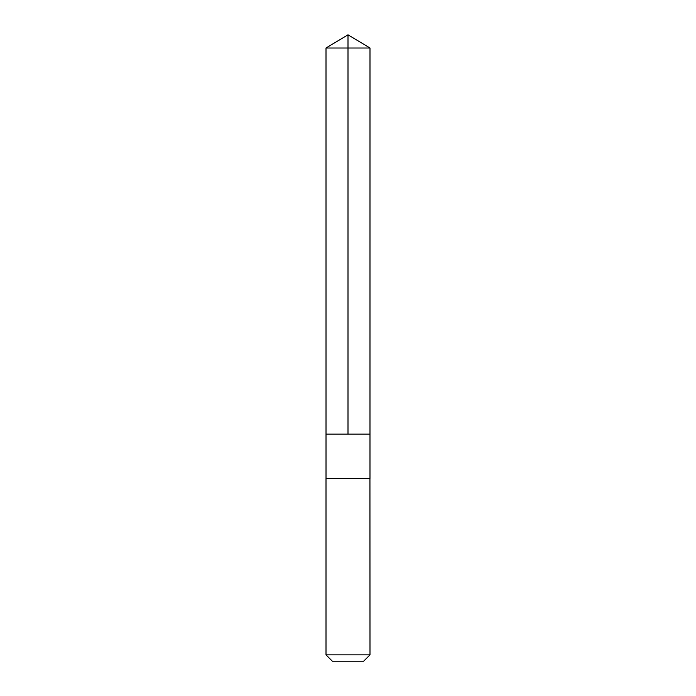<?xml version="1.0" encoding="UTF-8"?>
<svg xmlns="http://www.w3.org/2000/svg" width="696" height="696" viewBox="0 0 696 696"><rect width="100%" height="100%" fill="white"/><g stroke="black" fill="none" stroke-linecap="round" stroke-linejoin="round"><path stroke-width="1.04" d="M326.015 434.13L369.985 434.13L369.994 48.015L326.006 48.015L326.015 434.13L369.985 434.13L369.985 478.5L326.015 478.5L326.015 434.13M369.941 478.5L326.006 478.5L326.006 654.849L369.994 654.849L369.941 478.5M369.994 654.849L363.643 661.2L332.357 661.2L326.006 654.849M326.006 48.015L348 34.8L348 434.13M348 34.8L369.994 48.015"/></g></svg>

